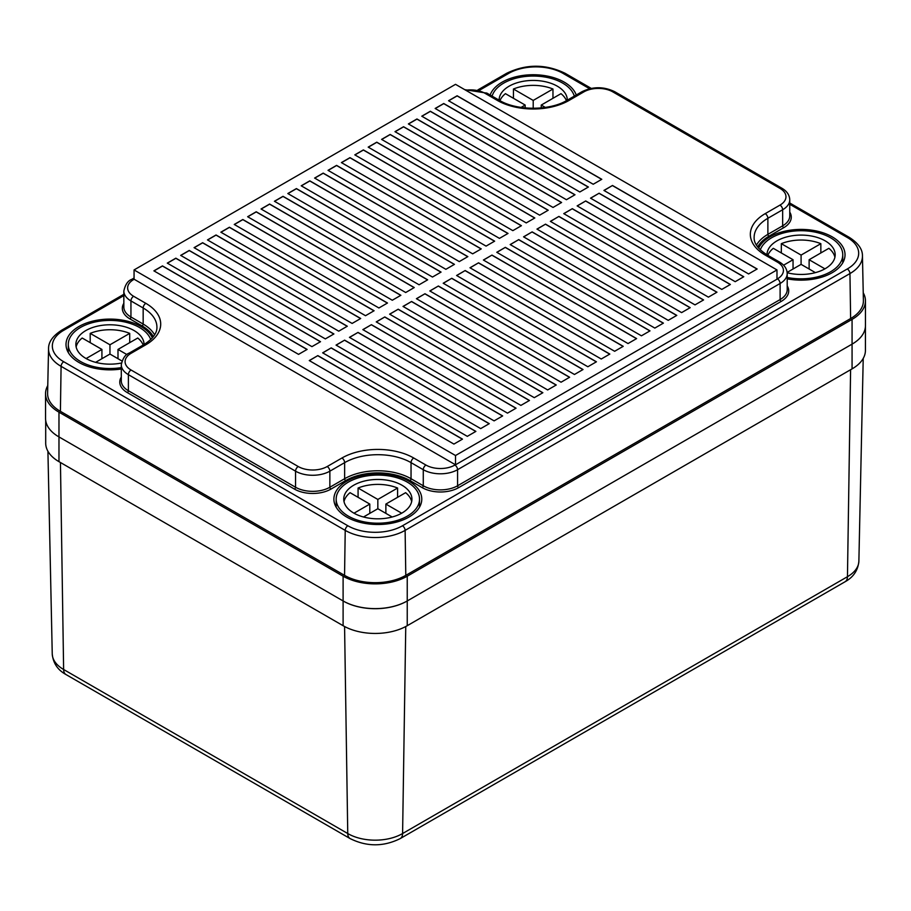 <?xml version="1.0" encoding="UTF-8"?>
<svg xmlns="http://www.w3.org/2000/svg" width="911" height="911" viewBox="0 0 911 911"><rect width="100%" height="100%" fill="white"/><g stroke="black" fill="none" stroke-linecap="round" stroke-linejoin="round"><path stroke-width="1.37" d="M845.078 581.753C853.448 577.153 858.048 570.275 858.879 561.13A38.626 22.308 180 0 1 847.458 576.697A11.365 6.559 -120 0 1 845.101 581.742L400.202 838.598A11.365 6.616 -120.4 0 0 400.248 838.575A11.365 6.616 -120.4 0 0 402.594 833.531L405.759 626.517M400.248 838.575C383.508 846.877 366.769 846.866 350.052 838.553A11.365 6.559 -60 0 1 347.751 833.531L344.574 626.517M45.698 420.54L45.698 443.145A45.379 26.203 0 0 0 58.976 461.661L343.105 625.698A45.015 25.986 0 0 0 407.24 625.698L852.07 368.875A45.174 26.077 0 0 0 865.427 350.359L865.427 326.434M863.241 292.807A45.117 26.055 180 0 1 865.45 300.869L865.45 325.614A45.117 26.055 180 0 1 852.07 344.13L407.24 600.953A45.379 26.203 180 0 1 343.105 600.953L58.976 436.916L343.105 600.953A45.015 25.986 0 0 0 407.24 600.953L852.07 344.13A45.174 26.077 0 0 0 852.821 343.686M58.976 461.661L58.976 436.916A45.015 25.986 180 0 1 45.55 418.4L45.55 393.654A45.015 25.986 180 0 1 47.759 385.604M865.45 300.869A45.117 26.055 180 0 1 852.07 319.385L407.24 576.207A45.379 26.203 180 0 1 343.105 576.207L58.976 412.171A45.015 25.986 180 0 1 45.55 393.654M60.411 411.328A42.976 24.813 180 0 1 47.6 393.347L48.556 348.754A42.02 24.255 180 0 0 61.083 366.336L60.411 411.328L344.552 575.365A43.329 25.018 180 0 0 405.794 575.365L850.623 318.543A43.079 24.87 180 0 0 863.4 300.562L862.444 255.968A42.122 24.324 180 0 1 849.952 273.562A3.792 2.186 -120 0 0 847.276 268.973L402.457 525.784A38.592 22.285 180 0 1 347.877 525.784L63.747 361.747A38.228 22.069 180 0 1 63.747 330.283L123.839 295.597M787.206 278.846A43.944 25.371 0 0 0 832.164 272.708A43.944 25.371 0 0 0 845.032 254.773A43.944 25.371 0 0 0 817.907 231.337A43.944 25.371 0 0 0 770.011 236.837A43.944 25.371 0 0 0 758.647 248.179M152.399 337.879A43.944 25.371 0 0 0 78.881 326.537A43.944 25.371 0 0 0 66.013 344.472A43.944 25.371 0 0 0 121.288 368.989M408.914 517.072A43.944 25.371 0 0 0 421.782 499.137A43.944 25.371 0 0 0 394.657 475.69A43.944 25.371 0 0 0 346.761 481.19A43.944 25.371 0 0 0 333.893 499.137A43.944 25.371 0 0 0 361.018 522.572A43.944 25.371 0 0 0 408.914 517.072M576.253 95.006A43.944 25.371 0 0 0 545.826 75.807A43.944 25.371 0 0 0 502.132 82.172A43.944 25.371 0 0 0 490.164 95.006M787.206 277.456A41.667 24.062 0 0 0 842.755 254.773A41.667 24.062 0 0 0 830.547 237.76A41.667 24.062 0 0 0 789.154 231.724A41.667 24.062 0 0 0 760.286 249.876M787.184 272.742A34.094 19.689 0 0 0 835.182 254.773A34.094 19.689 0 0 0 825.195 240.857A34.094 19.689 0 0 0 788.038 236.587A34.094 19.689 0 0 0 766.994 254.773A34.094 19.689 0 0 0 766.994 254.829M834.909 257.244A34.094 19.689 0 0 0 828.873 248.316L809.127 259.726L809.127 268.996M820.845 243.681A34.094 19.689 0 0 0 781.331 243.681L801.088 255.08L820.845 243.681L820.845 252.962M824.922 268.847L809.127 259.726M767.848 255.319A34.094 19.689 0 0 1 773.291 248.316L793.048 259.726L783.562 265.203M787.15 272.412L801.088 264.361L815.413 272.64M793.048 259.726L793.048 268.996M781.331 243.681L781.331 252.962M801.088 255.08L801.088 264.361M348.366 516.15A41.667 24.062 0 0 0 393.78 521.365A41.667 24.062 0 0 0 419.515 499.137A41.667 24.062 0 0 0 407.308 482.124A41.667 24.062 0 0 0 361.895 476.909A41.667 24.062 0 0 0 336.17 499.137A41.667 24.062 0 0 0 348.366 516.15M353.73 513.052A34.094 19.689 0 0 0 390.887 517.323A34.094 19.689 0 0 0 411.931 499.137A34.094 19.689 0 0 0 401.945 485.21A34.094 19.689 0 0 0 364.787 480.951A34.094 19.689 0 0 0 343.743 499.137A34.094 19.689 0 0 0 353.73 513.052M411.658 501.608A34.094 19.689 0 0 0 405.623 492.68L385.877 504.079L385.877 513.36M397.595 488.034L377.837 499.444L358.08 488.034A34.094 19.689 0 0 1 397.595 488.034L397.595 497.315M358.08 488.034L358.08 497.315M354.003 513.2L369.798 504.079L350.052 492.68A34.094 19.689 0 0 0 344.016 501.608M401.683 513.2L385.877 504.079M363.512 516.992L377.837 508.725L392.163 516.992M369.798 504.079L369.798 513.36M377.837 499.444L377.837 508.725M574.306 96.122A41.667 24.062 0 0 0 562.679 83.106A41.667 24.062 0 0 0 520.523 77.196A41.667 24.062 0 0 0 492.111 96.122M567.302 100.164A34.094 19.689 0 0 0 567.302 100.119A34.094 19.689 0 0 0 557.316 86.192A34.094 19.689 0 0 0 520.158 81.933A34.094 19.689 0 0 0 499.114 100.119A34.094 19.689 0 0 0 499.114 100.164M566.437 100.654A34.094 19.689 0 0 0 560.994 93.662L541.248 105.061L541.248 107.919M552.966 89.016L533.208 100.426L513.451 89.016A34.094 19.689 0 0 1 552.966 89.016L552.966 98.297M513.451 89.016L513.451 98.297M521.092 107.418L525.169 105.061L505.423 93.662A34.094 19.689 0 0 0 499.98 100.654M545.325 107.418L541.248 105.061M525.169 105.061L525.169 107.919M533.208 100.426L533.208 108.307M150.759 339.587A41.667 24.062 0 0 0 139.429 327.459A41.667 24.062 0 0 0 94.015 322.243A41.667 24.062 0 0 0 68.291 344.472A41.667 24.062 0 0 0 80.498 361.485A41.667 24.062 0 0 0 121.288 367.623M144.052 344.529A34.094 19.689 0 0 0 144.052 344.472A34.094 19.689 0 0 0 134.065 330.556A34.094 19.689 0 0 0 96.908 326.286A34.094 19.689 0 0 0 75.864 344.472A34.094 19.689 0 0 0 85.85 358.399A34.094 19.689 0 0 0 121.436 363.011M143.198 345.03A34.094 19.689 0 0 0 137.755 338.015L117.997 349.425L117.997 358.706M129.715 333.38L109.958 344.779L90.2 333.38A34.094 19.689 0 0 1 129.715 333.38L129.715 342.661M90.2 333.38L90.2 342.661M86.124 358.547L101.918 349.425L82.172 338.015A34.094 19.689 0 0 0 76.137 346.954M126.948 354.595L117.997 349.425M95.632 362.339L109.958 354.06L121.96 360.995M101.918 349.425L101.918 358.706M109.958 344.779L109.958 354.06M134.065 269.929L134.065 279.21L455.523 464.804L776.981 279.21L776.981 269.929L455.523 84.336L134.065 269.929L455.523 455.523L776.981 269.929M455.523 464.804L455.523 455.523M453.917 444.078L462.492 439.125L317.837 355.609L309.262 360.562L453.917 444.078M153.891 270.852L298.546 354.368L307.121 349.425L162.465 265.91L153.891 270.852M467.309 436.346L475.884 431.393L331.228 347.877L322.653 352.83L467.309 436.346M167.282 263.12L311.938 346.635L320.513 341.693L175.857 258.177L167.282 263.12M480.701 428.603L489.275 423.661L344.62 340.145L336.045 345.098L480.701 428.603M180.674 255.387L325.329 338.903L333.904 333.961L189.249 250.445L180.674 255.387M494.092 420.871L502.667 415.928L358.012 332.413L349.448 337.355L494.092 420.871M194.077 247.655L338.733 331.171L347.296 326.229L202.641 242.713L194.077 247.655M507.495 413.138L516.059 408.196L371.415 324.68L362.84 329.623L507.495 413.138M207.469 239.923L352.124 323.439L360.699 318.486L216.044 234.981L207.469 239.923M520.887 405.406L529.462 400.464L384.806 316.948L376.232 321.89L520.887 405.406M220.861 232.191L365.516 315.707L374.091 310.753L229.435 227.238L220.861 232.191M534.279 397.674L542.854 392.732L398.198 309.216L389.623 314.158L534.279 397.674M234.252 224.459L378.908 307.975L387.482 303.021L242.827 219.505L234.252 224.459M547.67 389.942L556.245 385L411.59 301.484L403.015 306.426L547.67 389.942M247.644 216.727L392.299 300.243L400.874 295.289L256.219 211.773L247.644 216.727M561.062 382.21L569.637 377.256L424.981 293.741L416.418 298.694L561.062 382.21M261.047 208.995L405.702 292.511L414.266 287.557L269.61 204.041L261.047 208.995M574.465 374.478L583.029 369.524L438.373 286.008L429.81 290.962L574.465 374.478M274.439 201.263L419.094 284.779L427.669 279.825L283.014 196.309L274.439 201.263M587.857 366.746L596.432 361.792L451.776 278.276L443.201 283.23L587.857 366.746M287.83 193.531L432.486 277.046L441.061 272.093L296.405 188.577L287.83 193.531M601.249 359.014L609.823 354.06L465.168 270.544L456.593 275.498L601.249 359.014M301.222 185.798L445.878 269.314L454.452 264.361L309.797 180.845L301.222 185.798M614.64 351.282L623.215 346.328L478.56 262.812L469.985 267.766L614.64 351.282M314.614 178.066L459.269 261.582L467.844 256.629L323.189 173.113L314.614 178.066M628.032 343.549L636.607 338.596L491.951 255.08L483.388 260.034L628.032 343.549M328.017 170.334L472.672 253.839L481.236 248.897L336.58 165.381L328.017 170.334M641.435 335.817L649.998 330.864L505.343 247.348L496.78 252.301L641.435 335.817M341.409 162.591L486.064 246.107L494.639 241.164L349.983 157.649L341.409 162.591M654.827 328.085L663.402 323.132L518.746 239.616L510.171 244.569L654.827 328.085M354.8 154.859L499.456 238.375L508.031 233.432L363.375 149.916L354.8 154.859M668.218 320.342L676.793 315.4L532.138 231.884L523.563 236.837L668.218 320.342M368.192 147.126L512.847 230.642L521.422 225.7L376.767 142.184L368.192 147.126M681.61 312.61L690.185 307.667L545.53 224.152L536.955 229.094L681.61 312.61M381.584 139.394L526.239 222.91L534.814 217.968L390.159 134.452L381.584 139.394M695.002 304.878L703.577 299.935L558.921 216.419L550.346 221.362L695.002 304.878M394.987 131.662L539.642 215.178L548.206 210.236L403.55 126.72L394.987 131.662M708.405 297.145L716.968 292.203L572.313 208.687L563.75 213.629L708.405 297.145M408.379 123.93L553.034 207.446L561.597 202.493L416.953 118.977L408.379 123.93M721.797 289.413L730.371 284.471L585.716 200.955L577.141 205.897L721.797 289.413M421.77 116.198L566.426 199.714L575 194.76L430.345 111.244L421.77 116.198M735.188 281.681L743.763 276.739L599.108 193.223L590.533 198.165L735.188 281.681M435.162 108.466L579.817 191.982L588.392 187.028L443.737 103.512L435.162 108.466M748.58 273.949L757.155 268.996L612.499 185.48L603.925 190.433L748.58 273.949M448.554 100.734L593.209 184.25L601.784 179.296L457.128 95.78L448.554 100.734M317.837 355.609L309.364 360.619M462.378 439.182L317.837 355.734M307.007 349.482L162.465 266.035L154.005 270.92M331.228 347.877L322.767 352.887M475.77 431.45L331.228 348.002M320.41 341.75L175.857 258.303L167.396 263.188M344.62 340.145L336.159 345.155M489.173 423.717L344.62 340.27M333.802 334.018L189.249 250.571L180.788 255.456M358.012 332.413L349.551 337.423M502.565 415.985L358.012 332.538M347.193 326.286L202.641 242.827L194.18 247.724M371.415 324.68L362.942 329.691M515.956 408.253L371.415 324.806M360.585 318.554L216.044 235.095L207.571 239.992M384.806 316.948L376.334 321.959M529.348 400.521L384.806 317.074M373.977 310.822L229.435 227.363L220.963 232.259M398.198 309.216L389.737 314.227M542.74 392.789L398.198 309.33M387.38 303.09L242.827 219.631L234.366 224.516M411.59 301.484L403.129 306.495M556.143 385.057L411.59 301.598M400.772 295.358L256.219 211.899L247.758 216.784M424.981 293.741L416.521 298.762M569.534 377.325L424.981 293.866M414.163 287.625L269.61 204.166L261.15 209.052M438.373 286.008L429.912 291.019M582.926 369.593L438.373 286.134M427.555 279.893L283.014 196.434L274.541 201.32M451.776 278.276L443.304 283.287M596.318 361.861L451.776 278.402M440.947 272.161L296.405 188.702L287.933 193.587M465.168 270.544L456.707 275.555M609.71 354.128L465.168 270.669M454.35 264.418L309.797 180.97L301.336 185.855M478.56 262.812L470.099 267.823M623.113 346.396L478.56 262.937M467.742 256.686L323.189 173.238L314.728 178.123M491.951 255.08L483.49 260.09M636.504 338.664L491.951 255.205M481.133 248.954L336.58 165.506L328.119 170.391M505.343 247.348L496.882 252.358M649.896 330.921L505.343 247.473M494.525 241.221L349.983 157.774L341.511 162.659M518.746 239.616L510.274 244.626M663.288 323.189L518.746 239.741M507.917 233.489L363.375 150.042L354.903 154.927M532.138 231.884L523.677 236.894M676.679 315.457L532.138 232.009M521.308 225.757L376.767 142.31L368.306 147.195M545.53 224.152L537.069 229.162M690.082 307.724L545.53 224.277M534.711 218.025L390.159 134.566L381.698 139.463M558.921 216.419L550.46 221.43M703.474 299.992L558.921 216.545M548.103 210.293L403.55 126.834L395.089 131.731M572.313 208.687L563.852 213.698M716.866 292.26L572.313 208.813M561.495 202.561L416.953 119.102L408.481 123.998M585.716 200.955L577.244 205.966M730.258 284.528L585.716 201.069M574.887 194.829L430.345 111.37L421.873 116.255M599.108 193.223L590.635 198.234M743.649 276.796L599.108 193.337M588.278 187.097L443.737 103.638L435.276 108.523M612.499 185.48L604.039 190.501M757.052 269.064L612.499 185.605M601.681 179.365L457.128 95.906L448.667 100.791M850.601 369.718L847.458 576.697L402.594 833.531A38.467 22.217 180 0 1 347.751 833.531L63.599 669.483A38.831 22.422 180 0 1 52.246 653.916L47.919 451.23M350.097 838.575L65.979 674.539A11.365 6.559 -60 0 1 63.622 669.494L60.445 462.503M852.07 319.385L852.07 368.875M407.24 576.207L407.24 625.698M343.105 576.207L343.105 625.698M776.981 279.108L777.425 278.846A20.463 11.82 0 0 0 777.425 262.129L765.206 255.08A50.743 29.3 180 0 1 765.206 213.641L779.975 205.112A20.463 11.82 0 0 0 779.975 188.395L612.818 91.886A20.463 11.82 0 0 0 583.86 91.886L569.09 100.415A3.792 2.186 -120 0 0 567.2 100.233C549.914 110.891 516.503 110.891 499.217 100.233L486.986 93.173L464.724 89.654M569.09 100.415A50.743 29.3 180 0 1 497.326 100.415A3.792 2.186 -60 0 1 499.217 100.233M134.156 279.256L133.621 279.575A20.463 11.82 0 0 0 133.621 296.28L145.84 303.34A50.743 29.3 180 0 1 145.84 344.779L131.07 353.309A20.463 11.82 0 0 0 131.07 370.014L298.239 466.534A20.463 11.82 0 0 0 327.186 466.534L341.955 458.005A50.743 29.3 180 0 1 413.719 458.005L425.949 465.054A20.463 11.82 0 0 0 454.896 465.054L455.432 464.747M497.326 100.415L485.096 93.355A20.463 11.82 0 0 0 465.737 90.235M58.976 436.916L58.976 412.171M123.839 294.31L61.868 330.089A3.792 2.186 60 0 1 61.88 330.089A3.792 2.186 60 0 1 63.759 330.272M479.505 90.246L508.623 73.438A38.387 22.16 180 0 1 563.135 73.438L589.622 88.731M477.899 89.893L506.721 73.256A3.792 2.198 59.8 0 1 508.623 73.438M506.721 73.256C526.159 63.884 545.598 63.895 565.036 73.267L565.036 73.256A3.792 2.186 120 0 0 563.146 73.449M789.757 204.28L847.298 237.498A38.33 22.126 180 0 1 847.298 268.961M789.757 203.005L849.177 237.304A3.792 2.175 119.7 0 0 847.287 237.498M405.794 575.365L405.122 530.373L849.952 273.562L850.623 318.543M347.877 525.784A3.792 2.186 -60 0 0 345.201 530.373A42.384 24.472 180 0 0 405.122 530.373A3.792 2.186 -120 0 0 402.457 525.784M63.747 361.747A3.792 2.175 -60.4 0 0 61.083 366.336L345.223 530.384L344.552 575.365M123.839 303.317A25.77 14.883 0 0 0 129.863 318.861L142.093 325.922A45.448 26.237 180 0 1 153.367 336.706M121.288 377.052A25.77 14.883 0 0 0 127.324 392.595L294.481 489.105A25.77 14.883 0 0 0 330.932 489.105L345.702 480.575A45.448 26.237 180 0 1 409.973 480.575L422.203 487.636A25.77 14.883 0 0 0 458.643 487.636L781.183 301.427A25.77 14.883 0 0 0 787.206 285.883M757.679 246.995A45.448 26.237 180 0 1 768.952 236.222L783.722 227.693A25.77 14.883 0 0 0 789.757 212.138M485.096 93.355A3.792 2.186 -60 0 1 486.986 93.173M133.621 279.575A3.792 2.186 -120 0 0 131.719 279.381C127.916 280.69 125.285 284.574 123.839 291.019A24.255 14.007 0 0 0 130.945 300.926L143.164 307.986A46.962 27.114 180 0 1 156.92 327.151C156.965 329.349 157.125 336.148 143.949 344.586L129.18 353.115C125.376 354.425 122.746 358.308 121.288 364.753A24.255 14.007 0 0 0 128.394 374.66L295.551 471.169A24.255 14.007 0 0 0 329.862 471.169L344.631 462.64A46.962 27.114 180 0 1 411.043 462.64L423.273 469.7A24.255 14.007 0 0 0 457.573 469.7L780.112 283.48A24.255 14.007 0 0 0 787.206 273.585C787.024 268.791 784.394 264.919 779.326 261.947L767.096 254.886C753.796 246.334 754.092 239.536 754.126 237.452A46.962 27.114 180 0 1 767.882 218.276L782.651 209.746A24.255 14.007 0 0 0 789.757 199.851C789.575 195.056 786.945 191.173 781.866 188.213L614.709 91.704C603.799 86.431 592.879 86.431 581.97 91.704L567.2 100.233M133.621 296.28A3.792 2.186 120 0 0 130.945 300.926L130.945 317.005L143.164 324.065A46.962 27.114 180 0 1 154.619 334.861M145.84 303.34A3.792 2.186 120 0 0 143.164 307.986L143.164 324.065A1.515 0.877 120 0 1 142.093 325.922M145.84 344.779A3.792 2.186 -120 0 0 143.949 344.586M131.07 353.309A3.792 2.186 -120 0 0 129.18 353.115M131.07 370.014A3.792 2.186 120 0 0 128.394 374.66L128.394 390.739L295.551 487.248A24.255 14.007 0 0 0 329.862 487.248L344.631 478.719A46.962 27.114 180 0 1 411.043 478.719L423.273 485.779A24.255 14.007 0 0 0 457.573 485.779L780.112 299.571A24.255 14.007 0 0 0 787.206 289.664L787.206 273.585M298.239 466.534A3.792 2.186 120 0 0 295.551 471.169L295.551 487.248A1.515 0.877 120 0 1 294.481 489.105M327.186 466.534A3.792 2.186 60 0 1 329.862 471.169L329.862 487.248A1.515 0.877 60 0 0 330.932 489.105M341.955 458.005A3.792 2.186 60 0 1 344.631 462.64L344.631 478.719A1.515 0.877 60 0 0 345.702 480.575M413.719 458.005A3.792 2.186 120 0 0 411.043 462.64L411.043 478.719A1.515 0.877 120 0 1 409.973 480.575M425.949 465.054A3.792 2.186 120 0 0 423.273 469.7L423.273 485.779A1.515 0.877 120 0 1 422.203 487.636M454.896 465.054A3.792 2.186 60 0 1 457.573 469.7L457.573 485.779A1.515 0.877 60 0 0 458.643 487.636M777.425 278.846A3.792 2.186 60 0 1 780.112 283.48L780.112 299.571A1.515 0.877 60 0 0 781.183 301.427M777.425 262.129A3.792 2.186 -60 0 1 779.326 261.947M765.206 255.08A3.792 2.186 -60 0 1 767.096 254.886M765.206 213.641A3.792 2.186 60 0 1 767.882 218.276L767.882 234.366L782.651 225.837A24.255 14.007 0 0 0 789.757 215.93L789.757 199.851M779.975 205.112A3.792 2.186 60 0 1 782.651 209.746L782.651 225.837A1.515 0.877 60 0 0 783.722 227.693M779.975 188.395A3.792 2.186 -60 0 1 781.866 188.213M612.818 91.886A3.792 2.186 -60 0 1 614.709 91.704M583.86 91.886A3.792 2.186 -120 0 0 581.97 91.704M768.952 236.222A1.515 0.877 60 0 1 767.882 234.366A46.962 27.114 180 0 0 756.426 245.161M127.324 392.595A1.515 0.877 120 0 0 128.394 390.739A24.255 14.007 0 0 1 121.288 380.844L121.288 364.753M129.863 318.861A1.515 0.877 120 0 0 130.945 317.005A24.255 14.007 0 0 1 123.839 307.109L123.839 291.019M65.979 674.539C57.655 669.938 53.089 663.071 52.246 653.916M858.879 561.13L863.218 358.422M565.036 73.256L591.239 88.39M849.177 237.304C858.208 243.078 862.626 249.295 862.444 255.968M61.88 330.078C52.815 335.84 48.374 342.058 48.556 348.754M134.065 278.026L131.719 279.381M842.755 262.824L842.755 254.773M419.515 507.188L419.515 499.137M336.17 507.188L336.17 499.137M68.291 352.523L68.291 344.472"/></g></svg>
